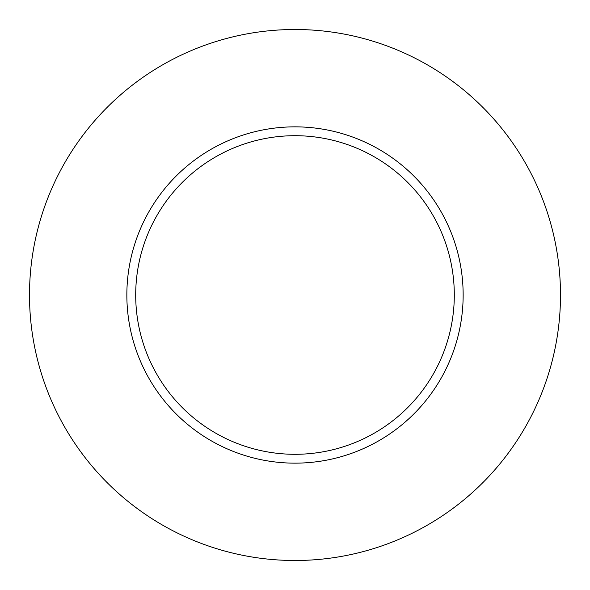 <?xml version="1.0" encoding="UTF-8"?>
<svg xmlns="http://www.w3.org/2000/svg" width="590" height="590" viewBox="0 0 590 590"><rect width="100%" height="100%" fill="white"/><g stroke="black" fill="none" stroke-linecap="round" stroke-linejoin="round"><path stroke-width="0.44" stroke-dasharray="2.95 2.21" d="M295 126.85A168.15 168.15 0 0 0 126.85 295A168.15 168.15 0 0 0 295 463.15A168.15 168.15 0 0 0 463.15 295A168.15 168.15 0 0 0 295 126.85M295 454.3A159.3 159.3 0 0 1 135.7 295A159.3 159.3 0 0 1 295 135.7A159.3 159.3 0 0 1 454.3 295A159.3 159.3 0 0 1 295 454.3M295 560.5A265.5 265.5 0 0 0 560.5 295A265.5 265.5 0 0 0 295 29.5A265.5 265.5 0 0 0 29.5 295A265.5 265.5 0 0 0 295 560.5"/><path stroke-width="0.89" d="M295 463.15A168.15 168.15 0 0 1 126.85 295A168.15 168.15 0 0 1 295 126.85A168.15 168.15 0 0 1 463.15 295A168.15 168.15 0 0 1 295 463.15M295 135.7A159.3 159.3 0 0 0 135.7 295A159.3 159.3 0 0 0 295 454.3A159.3 159.3 0 0 0 454.3 295A159.3 159.3 0 0 0 295 135.7M295 560.5A265.5 265.5 0 0 0 560.5 295A265.5 265.5 0 0 0 295 29.5A265.5 265.5 0 0 0 29.5 295A265.5 265.5 0 0 0 295 560.5"/></g></svg>

